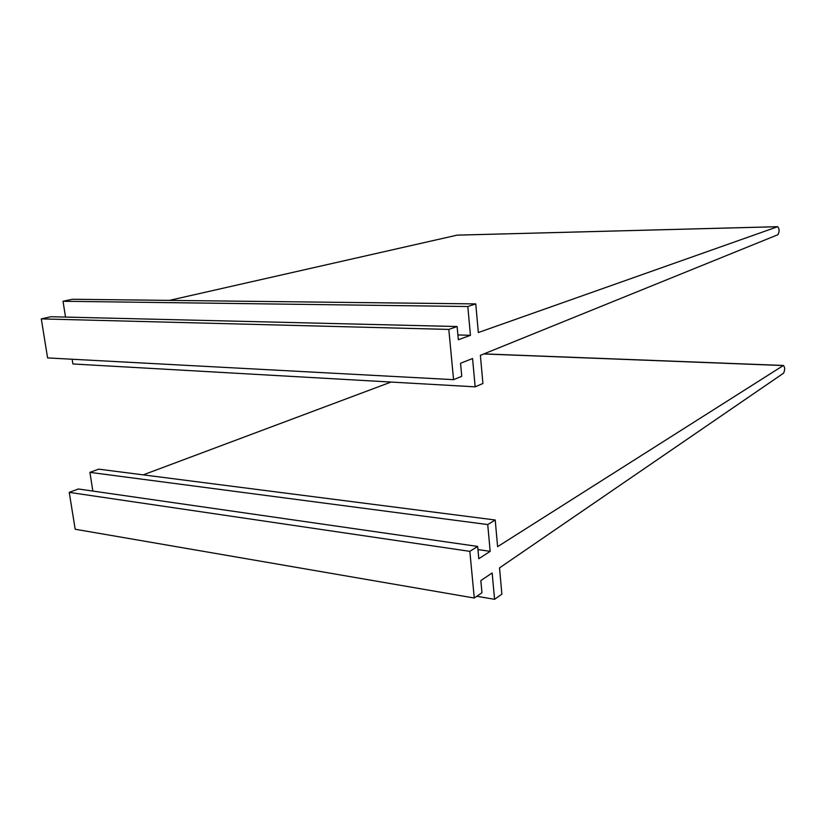 <?xml version="1.0" encoding="UTF-8"?>
<svg xmlns="http://www.w3.org/2000/svg" width="826" height="826" viewBox="0 0 826 826"><rect width="100%" height="100%" fill="white"/><g stroke="black" fill="none" stroke-linecap="round" stroke-linejoin="round"><path stroke-width="1.24" d="M72.141 359.238L72.884 363.967L475.156 386.836L482.921 383.491L480.381 355.335L777.947 234.698C779.548 231.569 779.476 228.895 777.72 226.685L478.337 332.537L475.755 303.906L467.815 306.518L470.448 335.315L458.347 339.734L457.108 326.528L448.807 329.419L453.567 379.661L47.588 357.926L41.3 318.898L448.807 329.419M457.15 235.131L169.382 300.385M467.815 306.518L63.034 301.263L72.285 299.27L475.755 303.906M63.034 301.263L65.522 317.091M457.903 334.953L470.448 335.315M41.3 318.898L50.882 316.73L457.108 326.528M475.156 386.836L472.565 358.515L460.547 363.264L461.755 376.305L453.567 379.661M476.808 596.279L494.567 599.315L501.878 594.121L499.513 567.896L783.544 373.187C785.072 369.924 785.03 367.353 783.43 365.464L497.603 546.657L495.208 519.998L487.732 524.562L490.179 551.355L478.791 558.706L477.645 546.43L469.839 551.345L474.269 598.024L75.176 529.239L69.239 492.379L469.839 551.345M391.059 382.056L143.208 474.867M487.732 524.562L89.91 472.358L98.707 469.158L495.208 519.998M89.91 472.358L92.842 491.067M477.944 549.569L490.179 551.355M69.239 492.379L78.336 488.982L477.645 546.43M494.567 599.315L492.151 572.955L480.835 580.585L481.971 592.707L474.269 598.024M456.861 235.162L777.627 226.706M483.778 353.962L783.234 365.546M456.995 235.131L777.72 226.685M483.953 353.889L783.43 365.464"/></g></svg>

